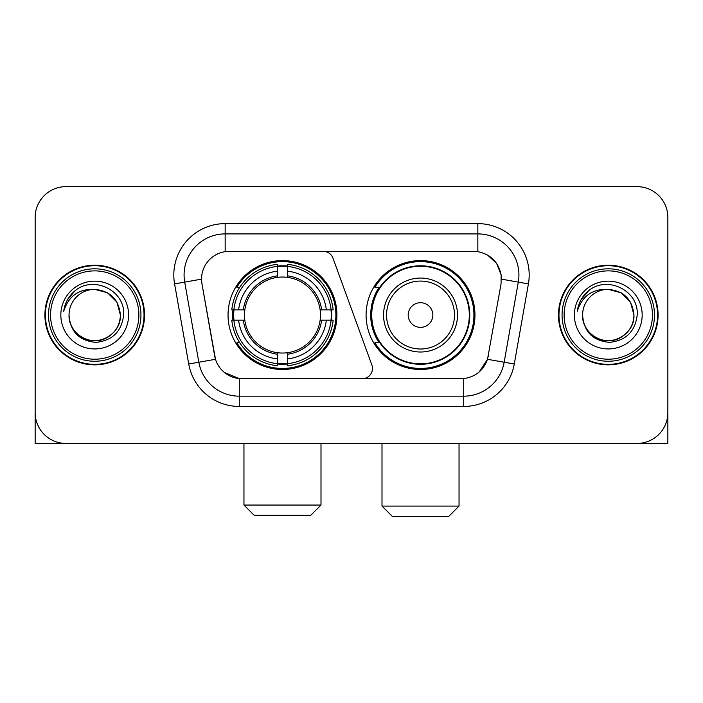 <?xml version="1.0" encoding="UTF-8"?>
<svg xmlns="http://www.w3.org/2000/svg" width="703" height="703" viewBox="0 0 703 703"><rect width="100%" height="100%" fill="white"/><g stroke="black" fill="none" stroke-linecap="round" stroke-linejoin="round"><path stroke-width="1.05" d="M225.162 223.624L225.162 251.665L323.318 251.358A10.273 10.273 0 0 1 332.967 258.115L371.843 364.936A10.273 10.273 0 0 1 362.194 378.715L241.955 378.715A27.733 27.733 0 0 1 214.643 355.806L201.963 283.907L215.496 359.295L198.835 362.23L184.704 282.114A41.082 41.082 0 0 1 225.162 233.897L477.838 233.897A41.082 41.082 0 0 1 518.296 282.114L504.165 362.23A41.082 41.082 0 0 1 463.708 396.176L239.292 396.176A41.082 41.082 0 0 1 198.835 362.23L188.72 364.013L174.59 283.898A51.354 51.354 0 0 1 225.162 223.624L477.838 223.624L477.838 251.665C490.703 254.345 498.471 262.114 501.151 274.978L501.037 283.907L487.504 359.295C483.453 370.463 475.518 376.896 463.708 378.592L241.955 378.715M228.044 315.041A54.439 54.439 0 0 0 282.474 369.47A54.439 54.439 0 0 0 336.913 315.041A54.439 54.439 0 0 0 282.474 260.602A54.439 54.439 0 0 0 228.044 315.041M477.838 251.665L229.275 251.358A27.733 27.733 0 0 0 201.963 283.907L201.541 279.144L184.704 282.114A41.082 41.082 0 0 1 184.081 274.978M232.93 320.173A49.816 49.816 0 0 1 232.93 309.9M379.137 342.765A49.816 49.816 0 0 1 379.137 287.307M474.956 315.041A54.439 54.439 0 0 1 420.526 369.47A54.439 54.439 0 0 1 366.087 315.041A54.439 54.439 0 0 1 420.526 260.602A54.439 54.439 0 0 1 474.956 315.041M44.904 315.041A49.816 49.816 0 0 0 94.72 364.848A49.816 49.816 0 0 0 144.537 315.041A49.816 49.816 0 0 0 94.72 265.224A49.816 49.816 0 0 0 44.904 315.041M558.463 315.041A49.816 49.816 0 0 0 608.28 364.848A49.816 49.816 0 0 0 658.096 315.041A49.816 49.816 0 0 0 608.28 265.224A49.816 49.816 0 0 0 558.463 315.041M201.541 279.091L201.849 274.978M477.838 223.624A51.354 51.354 0 0 1 528.41 283.898L514.28 364.013A51.354 51.354 0 0 1 463.708 406.448L239.292 406.448L239.292 378.592L224.485 372.528M487.601 255.075L496.661 263.502L501.151 274.978L501.459 279.144L528.41 283.898M463.708 406.448L463.708 378.592L461.045 378.715M518.296 282.114L504.165 362.23L487.504 359.295L479.226 371.931M488.357 355.806L488.19 356.676M214.81 356.676L214.643 355.806M667.85 217.464A30.809 30.809 0 0 0 637.041 186.647L65.959 186.647A30.809 30.809 0 0 0 35.15 217.464L35.15 412.617A30.809 30.809 0 0 0 65.959 443.426L637.041 443.426A30.809 30.809 0 0 0 667.85 412.617L667.85 217.464L667.85 443.426L548.709 443.426M35.15 217.464L35.15 443.426L154.291 443.426M637.041 186.647L65.959 186.647M65.959 443.426L637.041 443.426M138.886 315.041A44.166 44.166 0 0 0 94.72 270.875A44.166 44.166 0 0 0 50.554 315.041A44.166 44.166 0 0 0 94.72 359.207A44.166 44.166 0 0 0 138.886 315.041M140.943 315.041A46.222 46.222 0 0 0 94.72 268.818A46.222 46.222 0 0 0 48.498 315.041A46.222 46.222 0 0 0 94.72 361.254A46.222 46.222 0 0 0 140.943 315.041M144.027 315.041A49.298 49.298 0 0 0 94.72 265.734A49.298 49.298 0 0 0 45.423 315.041A49.298 49.298 0 0 0 94.72 364.339A49.298 49.298 0 0 0 144.027 315.041M120.398 315.041C118.877 299.443 110.318 290.884 94.72 289.364L107.559 292.8L116.962 302.202L120.398 315.041L116.962 302.202L107.559 292.8L94.72 289.364L107.559 292.8L116.962 302.202L120.398 315.041L116.962 302.202L107.559 292.8L94.72 289.364L107.559 292.8L116.962 302.202L120.398 315.041C121.276 334.022 97.884 347.528 81.882 337.273C73.674 332.132 69.395 324.724 69.043 315.041C70.274 331.781 79.263 340.885 96.021 342.361C112.471 340.586 121.681 331.473 123.64 315.041C125.547 290.585 93.499 275.031 75.036 290.787C68.595 296.174 64.817 303.011 63.709 311.297C68.551 296.007 78.894 288.696 94.72 289.364L107.559 292.8L116.962 302.202L120.398 315.041C121.276 334.022 97.884 347.528 81.882 337.273C73.674 332.132 69.395 324.724 69.043 315.041C68.173 334.022 91.557 347.528 107.559 337.273C115.775 332.132 120.055 324.724 120.398 315.041C120.055 324.724 115.775 332.132 107.559 337.273C91.557 347.528 68.173 334.022 69.043 315.041C69.395 324.724 73.674 332.132 81.882 337.273C97.884 347.528 121.276 334.022 120.398 315.041C121.276 334.022 97.884 347.528 81.882 337.273C73.674 332.132 69.395 324.724 69.043 315.041C69.395 324.724 73.674 332.132 81.882 337.273C97.884 347.528 121.276 334.022 120.398 315.041C120.055 324.724 115.775 332.132 107.559 337.273C91.557 347.528 68.173 334.022 69.043 315.041C68.173 334.022 91.557 347.528 107.559 337.273C115.775 332.132 120.055 324.724 120.398 315.041C120.055 324.724 115.775 332.132 107.559 337.273C91.557 347.528 68.173 334.022 69.043 315.041C69.395 324.724 73.674 332.132 81.882 337.273C97.884 347.528 121.276 334.022 120.398 315.041C120.055 324.724 115.775 332.132 107.559 337.273C91.557 347.528 68.173 334.022 69.043 315.041C69.395 324.724 73.674 332.132 81.882 337.273C97.884 347.528 121.276 334.022 120.398 315.041C121.276 334.022 97.884 347.528 81.882 337.273C73.674 332.132 69.395 324.724 69.043 315.041A25.677 25.677 0 0 1 94.72 289.364L107.559 292.8L116.962 302.202L120.398 315.041C121.426 334.971 95.801 348.205 80.16 336.192M60.827 315.041A33.893 33.893 0 0 0 94.72 348.934A33.893 33.893 0 0 0 128.614 315.041A33.893 33.893 0 0 0 94.72 281.147A33.893 33.893 0 0 0 60.827 315.041M75.028 290.796L67.453 299.803M66.987 300.673L67.664 299.434L66.987 300.673M310.726 515.325L254.231 515.325L243.959 505.053L320.999 505.053L310.726 515.325M287.615 363.662L287.615 365.727A50.941 50.941 0 0 0 333.16 320.173L331.095 320.173A48.894 48.894 0 0 1 287.615 363.662L287.615 358.908A44.166 44.166 0 0 0 326.341 320.173L320.129 320.173A38.006 38.006 0 0 0 287.615 277.386L287.615 266.419A48.894 48.894 0 0 1 331.095 309.9L333.16 309.9A50.941 50.941 0 0 0 287.615 264.354L287.615 266.419M233.862 320.173L231.797 320.173A50.941 50.941 0 0 0 277.342 365.727L277.342 363.662A48.894 48.894 0 0 1 233.862 320.173L238.616 320.173A44.166 44.166 0 0 0 277.342 358.908L277.342 352.695A38.006 38.006 0 0 0 320.129 320.173L321.649 320.173A39.509 39.509 0 0 1 287.615 354.207L287.615 358.908M277.342 266.419L277.342 264.354A50.941 50.941 0 0 0 231.797 309.9L233.862 309.9A48.894 48.894 0 0 1 277.342 266.419L277.342 271.173A44.166 44.166 0 0 0 238.616 309.9L244.82 309.9A38.006 38.006 0 0 0 277.342 352.695L277.342 354.207A39.509 39.509 0 0 1 243.308 320.173L238.616 320.173M233.958 320.173A48.788 48.788 0 0 1 233.958 309.9M287.615 266.525A48.788 48.788 0 0 0 277.342 266.525M330.999 309.9A48.788 48.788 0 0 1 330.999 320.173M331.095 309.9L326.341 309.9A44.166 44.166 0 0 0 287.615 271.173M326.341 320.173L331.095 320.173M277.342 358.908L277.342 363.662M320.129 309.9L326.341 309.9M287.615 352.757L287.615 354.207M277.342 352.695A38.006 38.006 0 0 1 244.82 320.173L243.308 320.173M287.615 363.556A48.788 48.788 0 0 1 277.342 363.556M238.616 309.9L233.862 309.9M277.342 277.316L277.342 271.173M287.615 277.386A38.006 38.006 0 0 0 244.82 309.9L243.308 309.9A39.509 39.509 0 0 1 277.342 275.866M287.615 277.316L287.615 275.866A39.509 39.509 0 0 1 321.649 309.9M239.741 287.307L236.832 287.307A53.41 53.41 0 0 1 335.885 315.041A53.41 53.41 0 0 1 236.832 342.765L239.741 342.765M448.769 516.354L392.274 516.354L382.001 506.081L459.041 506.081L448.769 516.354M432.846 315.041A12.329 12.329 0 0 0 420.526 302.712A12.329 12.329 0 0 0 408.197 315.041A12.329 12.329 0 0 0 420.526 327.361A12.329 12.329 0 0 0 432.846 315.041M457.495 315.041A36.978 36.978 0 0 0 420.526 278.063A36.978 36.978 0 0 0 383.548 315.041A36.978 36.978 0 0 0 420.526 352.01A36.978 36.978 0 0 0 457.495 315.041A36.978 36.978 0 0 1 420.526 352.01A36.978 36.978 0 0 1 383.548 315.041M469.305 315.041A48.788 48.788 0 0 0 420.526 266.252A48.788 48.788 0 0 0 371.738 315.041A48.788 48.788 0 0 0 420.526 363.829A48.788 48.788 0 0 0 469.305 315.041M473.927 315.041A53.41 53.41 0 0 1 374.875 342.765L379.822 342.765A49.245 49.245 0 0 0 453.101 351.966A49.245 49.245 0 0 0 453.101 278.107A49.245 49.245 0 0 0 379.822 287.307L374.875 287.307A53.41 53.41 0 0 1 473.927 315.041M652.446 315.041A44.166 44.166 0 0 0 608.28 270.875A44.166 44.166 0 0 0 564.114 315.041A44.166 44.166 0 0 0 608.28 359.207A44.166 44.166 0 0 0 652.446 315.041M654.502 315.041A46.222 46.222 0 0 0 608.28 268.818A46.222 46.222 0 0 0 562.057 315.041A46.222 46.222 0 0 0 608.28 361.254A46.222 46.222 0 0 0 654.502 315.041M657.577 315.041A49.298 49.298 0 0 0 608.28 265.734A49.298 49.298 0 0 0 558.973 315.041A49.298 49.298 0 0 0 608.28 364.339A49.298 49.298 0 0 0 657.577 315.041M582.602 315.041A25.677 25.677 0 0 1 608.28 289.364C623.869 290.884 632.428 299.443 633.957 315.041L630.512 302.202L621.118 292.8L608.28 289.364L621.118 292.8L630.512 302.202L633.957 315.041L630.512 302.202L621.118 292.8L608.28 289.364L621.118 292.8L630.512 302.202L633.957 315.041L630.512 302.202L621.118 292.8L608.28 289.364L621.118 292.8L630.512 302.202L633.957 315.041L630.512 302.202L621.118 292.8L608.28 289.364L621.118 292.8L630.512 302.202L633.957 315.041C634.827 334.022 611.443 347.528 595.441 337.273C587.225 332.132 582.945 324.724 582.602 315.041C583.833 331.781 592.822 340.885 609.58 342.361C626.03 340.586 635.231 331.473 637.199 315.041C639.106 290.585 607.058 275.031 588.587 290.787C582.146 296.174 578.376 303.011 577.268 311.297C582.11 296.007 592.444 288.696 608.28 289.364L621.118 292.8L630.512 302.202L633.957 315.041C634.827 334.022 611.443 347.528 595.441 337.273C587.225 332.132 582.945 324.724 582.602 315.041C581.724 334.022 605.116 347.528 621.118 337.273C629.326 332.132 633.605 324.724 633.957 315.041C633.605 324.724 629.326 332.132 621.118 337.273C605.116 347.528 581.724 334.022 582.602 315.041C582.945 324.724 587.225 332.132 595.441 337.273C611.443 347.528 634.827 334.022 633.957 315.041C634.827 334.022 611.443 347.528 595.441 337.273C587.225 332.132 582.945 324.724 582.602 315.041C582.945 324.724 587.225 332.132 595.441 337.273C611.443 347.528 634.827 334.022 633.957 315.041C633.605 324.724 629.326 332.132 621.118 337.273C605.116 347.528 581.724 334.022 582.602 315.041C581.724 334.022 605.116 347.528 621.118 337.273C629.326 332.132 633.605 324.724 633.957 315.041C634.827 334.022 611.443 347.528 595.441 337.273C587.225 332.132 582.945 324.724 582.602 315.041C581.724 334.022 605.116 347.528 621.118 337.273C629.326 332.132 633.605 324.724 633.957 315.041C634.827 334.022 611.443 347.528 595.441 337.273C587.225 332.132 582.945 324.724 582.602 315.041C582.945 324.724 587.225 332.132 595.441 337.273C611.443 347.528 634.827 334.022 633.957 315.041C634.985 334.971 609.352 348.205 593.719 336.192M574.386 315.041A33.893 33.893 0 0 0 608.28 348.934A33.893 33.893 0 0 0 642.173 315.041A33.893 33.893 0 0 0 608.28 281.147A33.893 33.893 0 0 0 574.386 315.041M588.578 290.796L581.012 299.803M580.537 300.673L581.223 299.434L580.537 300.673M239.292 406.448A51.354 51.354 0 0 1 188.72 364.013M174.59 283.898L184.704 282.114M504.165 362.23L514.28 364.013M287.615 352.695A38.006 38.006 0 0 0 320.129 320.173M277.342 364.013A49.245 49.245 0 0 0 287.615 364.013M331.456 320.173A49.245 49.245 0 0 0 331.456 309.9M287.615 266.059A49.245 49.245 0 0 0 277.342 266.059M454.49 315.041A33.964 33.964 0 0 0 420.526 281.068A33.964 33.964 0 0 0 386.553 315.041A33.964 33.964 0 0 0 420.526 349.004A33.964 33.964 0 0 0 454.49 315.041M320.999 443.426L320.999 505.053M243.959 443.426L243.959 505.053M459.041 443.426L459.041 506.081M382.001 443.426L382.001 506.081"/></g></svg>
